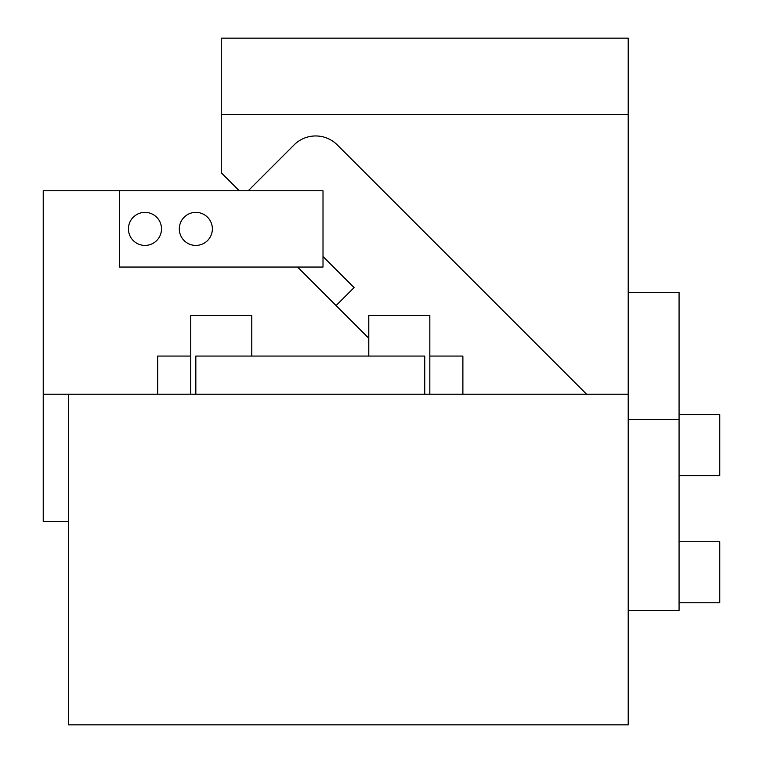 <?xml version="1.0" encoding="UTF-8"?>
<svg xmlns="http://www.w3.org/2000/svg" width="763" height="763" viewBox="0 0 763 763"><rect width="100%" height="100%" fill="white"/><g stroke="black" fill="none" stroke-linecap="round" stroke-linejoin="round"><path stroke-width="1.14" d="M628.207 419.65L679.07 419.65L679.07 292.487L628.207 292.487L628.207 724.85L68.67 724.85L68.67 394.213L628.207 394.213M628.207 610.4L679.07 610.4L679.07 419.65M157.683 394.213L157.683 356.063L190.75 356.063M429.827 356.063L462.883 356.063L462.883 394.213M368.787 356.063L368.787 315.377L429.827 315.377L429.827 394.213M195.833 394.213L195.833 356.063L424.733 356.063L424.733 394.213M190.75 394.213L190.75 315.377L251.79 315.377L251.79 356.063M679.07 414.567L719.767 414.567L719.767 475.607L679.07 475.607M679.07 541.73L719.767 541.73L719.767 602.77L679.07 602.77M221.27 38.15L628.207 38.15L628.207 114.45L221.27 114.45L221.27 38.15M221.27 114.45L221.27 172.762L239.258 190.75M248.242 190.75L294.108 144.894A30.52 30.52 0 0 1 337.265 144.894L586.594 394.213M336.092 305.572L354.08 287.594L323.007 256.511M628.207 114.45L628.207 292.487M119.533 190.75L119.533 267.05L323.007 267.05L323.007 190.75L43.233 190.75L43.233 521.387L68.67 521.387M297.57 267.05L368.787 338.267M43.233 394.213L68.67 394.213M179.305 228.9A16.528 16.528 0 0 0 195.833 245.428A16.528 16.528 0 0 0 212.372 228.9A16.528 16.528 0 0 0 195.833 212.372A16.528 16.528 0 0 0 179.305 228.9M128.442 228.9A16.528 16.528 0 0 0 144.97 245.428A16.528 16.528 0 0 0 161.498 228.9A16.528 16.528 0 0 0 144.97 212.372A16.528 16.528 0 0 0 128.442 228.9"/></g></svg>
